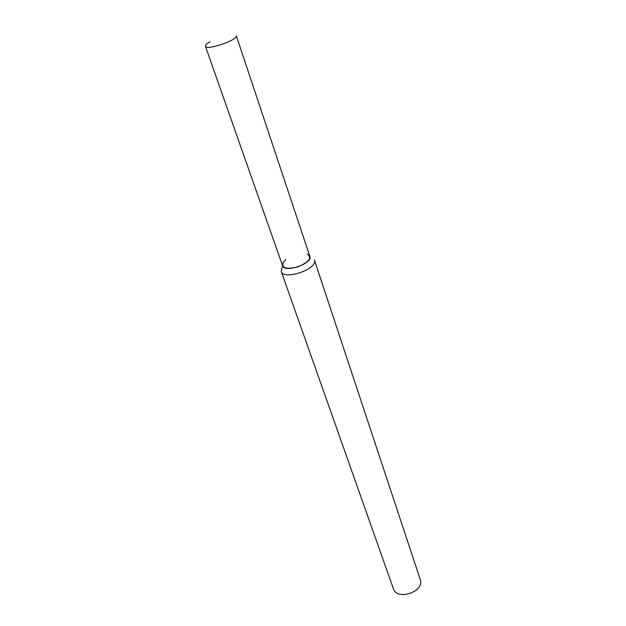 <?xml version="1.0" encoding="UTF-8"?>
<svg xmlns="http://www.w3.org/2000/svg" width="626" height="626" viewBox="0 0 626 626"><rect width="100%" height="100%" fill="white"/><g stroke="black" fill="none" stroke-linecap="round" stroke-linejoin="round"><path stroke-width="0.94" d="M285.879 259.555L283.304 262.239C281.348 268.178 286.301 269.696 298.179 266.786C309.346 261.809 312.335 257.576 307.139 254.078M282.146 267.2L281.238 271.434C283.523 280.824 318.36 268.898 314.416 260.08L420.242 579.465C425.062 591.57 396.978 601.187 393.371 588.667L281.238 271.434M210.007 41.692C206.69 43.609 205.164 45.127 205.43 46.238C206.142 50.956 238.616 39.837 236.284 35.666L309.839 256.331C313.055 263.515 284.415 273.327 282.553 265.674L205.43 46.238"/></g></svg>
